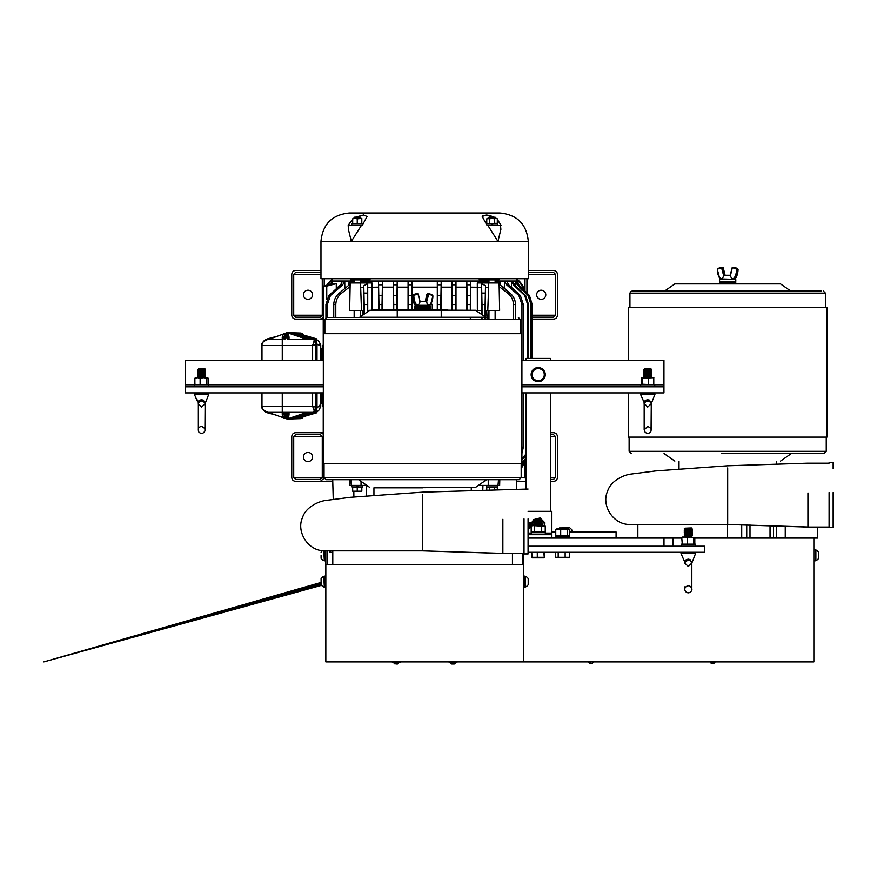 <?xml version="1.0" encoding="UTF-8"?>
<svg xmlns="http://www.w3.org/2000/svg" width="877" height="877" viewBox="0 0 877 877"><rect width="100%" height="100%" fill="white"/><g stroke="black" fill="none" stroke-linecap="round" stroke-linejoin="round"><path stroke-width="1.32" d="M500.471 282.964L499.638 282.964L500.471 282.964L500.471 285.222M485.507 287.47L488.621 287.601L488.621 282.964L477.307 282.964L477.362 310.425L481.561 310.425L481.583 283.414L482.021 304.56L485.113 304.56L485.507 285.869L485.518 310.425L499.638 310.425L499.101 282.964M488.621 282.964L499.638 282.964M688.292 531.067L691.383 531.44L685.047 531.999L684.433 531.473L692.337 530.925L684.235 530.289L692.326 529.675L684.433 529.105L685.069 528.392L688.642 528.086L684.235 528.897L692.337 529.489L684.257 530.114L689.662 530.508M691.284 530.212L692.15 530.815L684.542 531.451M688.292 531.692L689.662 531.758M691.514 530.267L685.069 530.892L691.514 531.517L692.15 532.065L684.235 532.624L689.662 533.008M691.284 532.701L692.15 533.315L684.235 533.874L692.348 534.499L684.542 535.2M688.292 535.43L689.662 535.507M686.921 534.882L692.348 535.748L684.235 536.373L689.662 536.746M691.284 536.45L692.052 537.075M685.288 528.897L691.624 528.535L685.54 528.524M691.284 528.963L685.299 529.587M686.921 529.883L688.292 529.971M684.257 531.363L685.299 530.837M691.536 531.374L685.299 532.076M686.921 532.383L688.292 532.471M688.292 532.317L691.383 532.843L685.299 533.326M686.921 533.633L688.292 533.72M691.284 533.95L685.299 534.575M691.514 535.255L685.299 535.825M686.921 536.132L688.292 536.22M688.292 536.055L691.383 536.592L685.299 537.075L684.433 536.461L692.041 535.825M201.567 371.684L204.648 372.056L198.323 372.615L197.709 372.089L205.602 371.541L197.511 370.894L205.613 370.269L197.709 369.71L198.334 369.009L201.907 368.691L197.511 369.502L205.602 370.105L197.522 370.73L202.938 371.124M204.56 370.818L205.415 371.431L197.818 372.067M201.567 372.297L202.938 372.374M204.79 370.872L198.334 371.497L204.79 372.122L205.415 372.681L197.522 373.218L202.938 373.624M204.56 373.317L205.415 373.92L197.511 374.49L205.613 375.115L197.818 375.816M201.567 376.047L202.938 376.112M200.186 375.488L205.613 376.354L197.511 376.978L202.938 377.362M204.56 377.066L205.306 377.68M198.553 369.502L204.889 369.14L198.816 369.14M204.56 369.568L198.564 370.193M200.186 370.5L201.567 370.587M197.522 371.969L198.564 371.442M204.79 372.122L198.564 372.692M200.186 372.999L201.567 373.087M204.79 373.372L198.323 374.019M200.186 374.249L201.567 374.326M204.56 374.567L198.564 375.192M204.79 375.871L198.564 376.441M200.186 376.737L201.567 376.825M204.79 377.121L197.511 377.143L205.306 376.441M650.723 377.066L644.738 377.68L653.858 377.702M647.73 371.684L650.822 372.056L644.485 372.615L643.871 372.089L651.775 371.541L643.674 370.894L651.786 370.269L643.871 369.71L644.507 369.009L648.081 368.691L643.685 369.502L651.775 370.105L643.696 370.73L649.101 371.124M650.723 370.818L651.589 371.431L643.992 372.067M647.73 372.297L649.101 372.374M650.953 370.872L644.507 371.497L650.953 372.122L651.589 372.681L643.696 373.218L649.101 373.624M650.723 373.317L651.589 373.92L643.674 374.49L651.786 375.115L643.992 375.816M647.73 376.047L649.101 376.112M646.36 375.488L651.786 376.354L643.674 376.978L649.101 377.362M650.953 377.121L651.479 377.68M644.727 369.502L651.063 369.14L644.979 369.14M650.723 369.568L644.738 370.193M646.36 370.5L647.73 370.587M643.696 371.969L644.738 371.442M651.786 371.366L650.822 372.21L644.738 372.692M646.36 372.999L647.73 373.087M647.73 372.922L650.822 373.459L644.485 374.019M646.36 374.249L647.73 374.326M650.723 374.567L644.738 375.192M650.953 375.871L644.738 376.441M646.36 376.737L647.73 376.825M322.276 436.593L322.276 477.472L320.324 479.423L295.659 479.423L293.718 477.472L293.718 436.593L295.659 434.641L320.324 434.641L322.276 436.593L293.718 436.593M526.945 293.006L526.945 278.722M322.276 278.722L322.276 315.227L320.324 317.178L295.659 317.178L293.718 315.227L293.718 274.348L295.659 272.396L320.971 272.506M727.691 467.934L727.691 524.49L630.355 524.49L727.691 524.49L807.936 527L807.936 492.951M829.094 463.188L807.673 463.188L727.691 465.786L655.634 470.927L630.98 474.073C624.26 474.819 610.831 480.432 607.542 491.35C601.162 505.196 613.012 525.093 630.344 524.49L658.813 524.49M817.528 527.077L817.528 538.083L813.867 538.083L813.867 661.883L523.448 661.883L523.448 564.448L325.838 564.448L325.838 550.855M770.138 525.619L770.138 538.083M807.114 527.055L807.936 527M773.492 538.083L773.492 525.751M785.255 538.083L785.255 526.233M528.075 489.048L422.615 492.15L350.559 497.292L325.904 500.438C319.184 501.184 305.755 506.796 302.466 517.715C296.086 531.561 307.937 551.458 325.268 550.855L391.887 550.855M422.517 550.855L325.279 550.855L422.615 550.855L502.861 553.365L502.861 519.316M523.448 661.883L325.838 661.883L325.838 564.448M776.573 538.083L776.573 525.882M672.878 546.196L672.878 538.083L681.769 538.083M694.814 538.083L813.867 538.083M741.723 538.083L741.723 524.665M727.417 538.083L727.417 524.49M325.838 560.809L324.315 560.809L324.315 550.833M325.838 587.184L324.315 587.184L324.315 576.123L325.838 576.123M327.296 550.855L327.296 564.448L327.296 550.855M555.47 538.083L555.47 536.055L569.611 536.055L569.611 538.083M528.075 534.696L551.523 534.696L551.523 538.083M528.075 511.335L551.523 511.335L551.523 534.696M569.348 531.999L616.092 531.999L616.092 538.083M555.755 531.999L551.523 531.999M330.267 552.28L330.267 550.855M528.075 552.28L704.516 552.28L704.516 546.196L528.075 546.196M672.878 538.083L528.075 538.083M523.448 553.442L523.448 564.448M590.945 662.091L588.522 662.091A2.697 2.697 0 0 0 589.673 663.286L592.227 663.286L589.673 663.286M455.47 661.883L450.614 662.091A2.697 2.697 0 0 0 451.765 663.286L454.319 663.286L451.765 663.286M453.036 662.091L455.47 662.091A2.697 2.697 0 0 1 454.319 663.286M715.051 661.883L710.206 662.091A2.697 2.697 0 0 0 711.346 663.286L713.911 663.286L711.346 663.286M712.628 662.091L715.051 662.091A2.697 2.697 0 0 1 713.911 663.286M456.873 661.883L456.873 662.584L455.152 662.584M450.921 662.584L449.21 662.584L449.21 661.883M400.087 661.883L400.087 662.584L398.377 662.584M394.135 662.584L392.425 662.584L392.425 661.883M398.684 661.883L393.828 662.091A2.697 2.697 0 0 0 394.979 663.286L397.533 663.286L394.979 663.286M396.251 662.091L398.684 662.091A2.697 2.697 0 0 1 397.533 663.286M813.867 549.769L815.391 549.769L815.391 560.798L813.867 560.798M332.789 552.28L330.015 552.28L330.015 550.855M522.802 553.442L522.802 564.448M523.448 576.134L524.983 576.134L524.983 587.173L523.448 587.173M815.873 550.537L815.873 560.337M569.348 531.374L572.506 531.374A7.137 7.137 0 0 0 569.633 527.79L561.971 527.79A7.137 7.137 0 0 0 561.729 527.943M324.315 560.6L323.832 550.811M324.315 586.965L323.832 576.332A5.722 5.722 0 0 0 321.092 578.612L321.092 584.696L321.092 578.612M829.094 492.545L829.094 527.559L833.15 527.483L833.15 492.534M556.687 528.963L558.232 528.963L555.755 529.5L556.687 528.963L555.755 529.5L555.755 535.518L569.348 535.518L568.417 536.055M531.155 534.696L531.155 532.668L545.308 532.668L545.308 534.696M544.08 526.353L545.023 522.977L540.111 517.956L533.304 519.699L531.407 526.463M526.047 392.896L526.047 489.059M550.383 511.335L550.383 392.896M550.383 360.447L550.383 358.419L526.047 358.419L526.047 360.447M681.232 546.196L681.232 544.168L695.351 544.168L695.351 546.196M451.107 662.793L450.614 662.793A2.697 2.697 0 0 0 451.765 663.988L454.319 663.988L451.765 663.988M818.625 558.178L818.625 552.247L818.625 558.178M482.799 490.298L482.942 485.419M353.88 496.985L353.826 491.219M366.356 485.419L366.663 495.933M499.802 479.708L499.649 485.419L478.382 485.419M366.849 485.419L349.649 485.419L349.484 479.708M321.092 555.273L321.092 558.331L321.092 555.273M829.094 462.705L833.15 462.694L833.15 468.559M560.699 529.5L564.097 528.963L558.232 528.963L560.699 529.5L560.699 535.518M567.496 529.5L568.417 528.963L564.097 528.963L567.496 529.5L567.496 535.518M569.348 529.5L568.417 528.963L569.348 529.5L569.348 535.518M544.244 525.564A6.084 6.084 0 0 0 536.702 518.822A6.084 6.084 0 0 0 532.196 525.564M544.354 557.827L543.784 552.28M544.705 557.312L544.705 552.28M543.784 557.312L531.725 557.312L532.186 557.86L531.725 552.28M537.294 557.312L537.294 552.28M569.502 552.28L569.502 557.312L568.208 557.86L569.502 557.312L555.601 557.312L555.601 552.28M558.2 557.312L558.2 552.28M568.208 557.86L555.601 557.312M565.15 557.312L565.15 552.28M525.466 576.441L525.466 586.965A5.722 5.722 0 0 0 528.206 584.696L528.206 578.612A5.722 5.722 0 0 0 525.466 576.332L525.466 576.441M395.965 663.988L397.533 663.988L395.965 663.988M498.004 485.419L498.52 479.708M350.778 479.708L351.293 485.419M361.039 485.419L361.061 481.385M488.237 479.708L488.248 485.419M531.188 526.112L532.931 525.564L531.188 526.112L531.188 532.12L545.242 532.12L543.499 532.668M531.188 532.12L532.131 532.668M521.914 360.447L663.955 360.447L663.955 384.784L654.779 384.784L654.779 386.812M521.914 386.812L663.955 386.812L663.955 384.784M663.955 386.812L663.955 392.896L521.914 392.896M323.328 360.447L185.343 360.447L185.343 392.896L323.328 392.896M682.273 537.075L684.531 537.075L681.769 537.612L682.273 544.168L694.31 544.168M544.244 557.86L532.186 557.86M556.895 557.86L556.007 557.597M684.696 561.872L681.001 553.497L695.582 553.497L694.759 552.28M686.516 559.537L684.663 562.453C684.477 560.688 685.693 559.592 688.292 559.175L690.024 559.515L691.898 562.782L691.8 561.423M691.832 562.793L689.914 560.589L690.024 559.515L688.292 559.175M497.533 486.943L497.533 485.419L497.533 486.943L486.527 486.943L486.527 485.419M362.76 485.419L362.76 486.943L357.849 486.943L357.849 485.419M357.849 486.943L351.732 486.943L351.732 485.419M356.643 486.943L356.643 485.419M344.836 288.5L344.76 281.024L354.165 281.024M342.699 284.817L344.76 281.024L342.589 281.024L340.638 284.817L328.908 295.538L325.948 304.56L327.34 304.56L330.421 295.538L342.699 284.817L340.638 284.817M327.34 317.463L327.34 304.56M325.948 317.704L325.948 304.56M521.179 464.426L526.047 459.559L521.179 464.437M532.207 358.419L532.218 304.56L529.467 295.538L532.207 304.56L532.218 358.419M518.724 284.817L529.467 295.538L518.724 284.817L516.981 281.024L518.724 284.817M516.981 281.024L516.948 283.644M517.858 284.817L516.093 281.024L515.457 281.024L517.255 284.817L528.184 295.538L530.969 304.56L528.645 295.538L517.255 284.817M531.396 358.419L531.396 304.56M526.047 458.726L521.914 462.848M521.914 462.311L526.047 458.243M530.969 358.419L530.969 304.56M528.502 358.419L528.502 304.56L525.685 295.538L514.591 284.817L512.771 281.024L515.435 281.024L515.435 285.617M526.047 455.591L521.914 459.811M521.914 458.814L526.047 453.924M527.625 358.419L527.625 304.56L528.502 304.56M512.771 281.024L511.444 281.024L513.33 284.817L524.731 295.538L527.625 304.56M511.444 281.024L511.412 287.316M508.66 284.817L506.709 281.024L504.538 281.024L506.588 284.817L518.877 295.538L521.958 304.56L523.35 304.56L520.379 295.538L508.66 284.817L506.588 284.817M521.914 448.191L521.958 447.127L523.35 447.127L523.35 392.896M523.35 360.447L523.35 304.56M523.35 447.127L521.914 453.552M521.958 447.127L521.958 392.896M521.958 360.447L521.958 304.56M504.538 281.024L504.45 288.5M470.828 319.491L470.828 317.463M470.817 309.921L470.796 281.024L485.946 281.024L485.946 282.964M470.741 284.817L470.796 281.024L466.816 281.024L467.255 304.56L470.335 304.56L470.741 284.817L466.871 284.817M470.335 319.491L470.335 317.463M470.335 309.921L470.335 304.56M467.255 309.921L467.255 304.56M456.007 309.921L455.985 281.024L466.816 281.024L466.794 309.921M455.985 281.024L452.072 281.024L452.488 304.56L455.569 304.56L455.985 281.024M455.569 309.921L455.569 304.56M452.488 309.921L452.488 304.56M441.23 317.255L441.208 281.024L452.072 281.024L452.05 309.921M441.208 281.024L437.316 281.024L437.711 304.56L440.791 304.56L441.197 281.024M440.791 309.921L440.791 304.56M437.711 309.921L437.711 304.56M437.316 287.174L411.982 287.174L411.982 281.024L437.316 281.024L437.294 309.921M397.248 317.255L397.226 281.024L393.302 281.024L393.729 304.56L396.81 304.56L397.226 281.024L408.09 281.024L408.068 309.921M396.81 309.921L396.81 304.56M393.729 309.921L393.729 304.56M382.504 309.921L382.471 281.024L393.302 281.024L393.28 309.921M382.471 281.024L378.502 281.024L378.963 304.56L382.043 304.56L382.471 281.024M382.043 309.921L382.043 304.56M378.963 309.921L378.963 304.56M360.326 281.024L378.502 281.024L378.48 309.921M502.115 553.431L502.861 553.365M532.131 525.564L541.69 526.112L541.69 532.12M541.69 526.112L545.242 526.112L545.242 532.12L544.299 532.668M534.663 526.112L534.663 532.12M532.931 525.564L543.499 525.564M185.343 386.812L323.328 386.812M533.424 520.971A6.084 6.084 0 0 0 532.361 523.076M687.294 537.612L690.561 537.075L684.531 537.075L687.294 537.612L687.294 543.63M694.814 537.612L690.561 537.075L694.814 537.612L694.814 543.63M693.817 537.612L693.817 543.63M691.843 562.946L691.843 589.289C692.085 590.945 692.139 585.957 688.292 585.748C683.819 586.658 684.773 590.988 684.74 589.289L684.74 586.877C685.101 589.739 683.972 587.404 685.397 591.35C687.513 593.411 689.508 593.301 691.383 591.032L691.843 562.946M689.914 560.589L688.292 560.337C683.479 561.806 683.742 564.448 686.636 560.6M346.437 287.174L344.782 287.174M338.029 287.174L336.286 287.174L336.286 283.677L332.328 283.677L332.328 281.024L342.589 281.024M328.908 295.538L330.421 295.538M336.34 288.708L336.286 287.174M336.286 283.677L326.759 286.11L326.759 299.671M323.328 345.417L322.276 345.417L322.276 360.447M323.328 406.259L322.276 406.259L322.276 392.896M324.052 465.577L323.24 465.577L323.24 406.259M495.132 281.024L504.505 281.024M506.709 281.024L511.423 281.024M516.093 281.024L516.948 281.024M524.731 295.538L525.685 295.538M524.731 456.15L525.685 456.15M518.877 295.538L520.379 295.538M504.505 287.174L502.861 287.174M481.583 287.316L470.796 287.174M481.517 310.425L481.517 314.503M481.517 317.463L481.506 319.491M408.496 304.56L411.576 304.56L411.982 281.024L408.09 281.024L408.496 309.921M485.946 281.024L488.96 281.024M467.178 295.538L470.412 295.538M466.816 287.174L455.985 287.174M452.411 295.538L455.645 295.538M452.072 287.174L441.208 287.174M437.645 295.538L440.868 295.538M432.273 309.921L432.273 304.374L432.591 309.921M412.004 309.921L411.982 287.174M411.576 304.56L411.576 309.921M408.09 287.174L397.226 287.174M393.652 295.538L396.886 295.538M393.302 287.174L382.471 287.174M378.875 295.538L382.12 295.538M363.352 282.964L363.352 281.024M378.502 287.174L367.715 287.316L367.737 310.425L369.568 310.425M371.936 310.425L371.98 282.964L348.827 282.964L348.827 285.222M721.881 453.343L824.227 453.343L721.881 453.343M558.649 528.963L566.202 528.524L560.962 528.075C558.737 528.382 558.21 528.656 559.373 528.886M560.962 528.075L559.153 528.831M560.107 527.943L559.449 528.338M565.917 528.963L564.13 528.963M559.438 527.943L565.676 527.943L565.786 528.776M533.49 370.818L531.276 373.547L533.797 380.103L537.261 380.651A6.084 6.084 0 0 0 542.94 378.469L545.154 375.74L542.644 369.184L535.704 368.088L533.49 370.818A6.084 6.084 0 0 0 537.261 380.651L540.736 381.199L542.94 378.469A6.084 6.084 0 0 0 539.169 368.636A6.084 6.084 0 0 0 533.49 370.818M521.914 384.784L654.779 384.784M185.343 384.784L208.627 384.784L208.627 386.812M644.135 402.488L640.44 394.113L655.02 394.113L654.198 392.896M645.954 400.142L644.102 403.069C643.926 401.293 645.132 400.208 647.73 399.78L649.462 400.131L651.337 403.398L651.238 402.039M651.271 403.398L649.353 401.206L649.462 400.131L647.73 399.78M197.961 402.488L194.277 394.113L208.847 394.113L208.024 392.896M199.792 400.142L197.928 403.069C197.753 401.293 198.958 400.208 201.567 399.78L203.3 400.131L205.174 403.398L205.065 402.039M205.108 403.398L203.179 401.206L203.3 400.131L201.567 399.78M497.325 489.739L497.325 486.943M494.683 489.837L494.683 486.943M486.768 490.144L486.768 486.943M489.41 490.035L489.41 486.943M361.817 486.943L361.817 491.219L357.246 491.219L357.246 486.943M357.246 491.219L352.675 491.219L352.675 486.943M333.764 317.463L333.764 304.56L335.792 304.56C336.012 299.824 337.985 295.998 341.723 293.093L349.649 286.943M349.835 284.4L339.344 293.093C335.792 296.086 333.94 299.912 333.764 304.56M335.792 317.463L335.792 304.56M361.499 310.425L363.769 310.425L363.791 287.47L360.677 287.601L361.499 310.425L349.649 310.425L350.186 282.964M498.87 278.722L498.903 279.895L479.237 279.895L487.327 279.895L479.237 279.895L479.226 278.722M370.061 278.722L370.061 279.895L361.971 279.895L361.96 278.722M361.971 279.895L350.383 279.895L350.416 278.722M326.759 286.11L323.24 286.11L323.24 345.417M515.533 319.491L515.533 304.56C515.358 299.912 513.494 296.086 509.954 293.093L499.452 284.4M513.505 319.491L513.505 304.56L515.533 304.56M499.638 286.943L507.575 293.093C511.302 295.998 513.275 299.824 513.505 304.56M485.661 319.491L485.661 317.463M485.661 317.364L485.65 310.425M485.113 319.491L485.113 317.463M485.113 317.014L485.113 304.56M482.021 319.491L482.021 317.463M482.021 314.865L482.021 304.56M481.583 283.414L485.507 285.869M432.273 304.374L430.64 304.374M408.43 295.538L411.653 295.538M363.791 287.47L363.791 285.869L367.715 283.414L367.715 287.316M363.791 285.869L364.185 304.56L367.266 304.56L367.715 283.414M367.266 304.56L367.266 312.037M524.018 518.91L524.018 553.924L528.075 553.847L528.075 518.899M651.282 403.563L651.282 429.905C651.951 429.281 650.778 428.097 647.73 426.354L644.178 429.905L644.178 403.563L644.562 431.495C646.886 434.17 649.057 434.049 651.063 431.133L651.282 403.563M649.353 401.206L647.73 400.942C642.918 402.422 643.181 405.064 646.075 401.217M205.108 403.563L205.108 429.905C205.887 429.379 204.703 428.195 201.567 426.354C197.084 427.274 198.049 431.605 198.016 429.905L198.016 403.563L198.432 431.583C200.822 434.192 202.993 434.016 204.922 431.045L205.108 403.563M203.179 401.206L201.567 400.942C196.744 402.422 197.018 405.064 199.912 401.217M363.637 310.425L363.637 314.569M362.607 310.425L362.344 315.468M528.316 241.405L528.316 278.722L320.971 278.722L320.971 241.405C322.659 224.161 332.12 214.701 349.364 213.012L499.923 213.012C517.178 214.701 526.638 224.161 528.316 241.405L351.337 241.405L361.499 225.268L362.3 225.268L367.068 216.52L363.648 214.986L355.371 217.222M498.026 279.895L498.728 279.895L498.695 278.722M487.327 278.722L487.327 279.895M321.256 360.447L321.256 348.465L322.276 348.465M322.276 403.223L321.256 403.223L321.256 392.896M331.353 283.929L331.353 282.558L332.328 282.558M517.934 283.808L517.934 282.558L517.32 282.558M487.798 310.425L488.621 287.601M486.691 310.425L487.217 319.491M364.185 304.56L364.185 314.185M422.615 487.82L373.942 487.82L373.942 495.384M541.964 520.817L534.225 521.486L535.222 522.067M536.845 521.771L538.215 521.837M538.39 523.076L541.975 522.067L534.225 522.736L535.222 523.317M536.845 523.01L538.215 523.087M538.346 524.325L541.975 523.317L534.225 523.986L535.222 524.567M536.845 524.26L538.215 524.336M538.325 525.564L541.964 524.567L534.225 525.235L537.985 525.564M542.238 520.774L534.159 521.366L542.271 520.905M539.585 525.498L534.225 525.082L542.271 524.49L534.159 525.104L539.596 525.487M534.466 523.942L542.26 523.218L534.477 523.942M534.466 522.692L542.271 521.99L534.477 522.692M653.782 384.784L653.782 377.68L642.085 378.228L642.085 384.236L653.858 384.762M648.52 378.228L648.52 384.236M641.284 378.228L641.284 384.236L642.085 384.236M641.284 384.236L641.69 384.784M197.522 384.784L207.52 384.784M195.604 377.68L197.511 377.68L194.891 378.228L195.604 377.68L194.891 378.228L194.891 384.236L197.5 384.784M688.292 536.834L684.257 536.549M688.292 535.595L686.921 535.518M685.069 535.77L684.433 535.211L692.348 534.652L684.235 534.027L692.041 533.326M688.292 533.095L684.433 532.723L692.041 532.076M688.292 531.846L686.921 531.78M691.514 531.396L692.348 530.749M692.326 529.675L691.514 529.017M521.179 468.417A19.162 19.162 0 0 0 524.49 461.138M390.166 487.82L475.466 487.459L390.166 487.82M628.403 360.447L628.403 307.323L826.989 307.323L826.989 437.119L628.403 437.119L628.403 392.896M540.835 520.149L534.97 520.741L541.449 521.387L534.992 522.012M538.215 522.308L539.596 522.396M541.46 522.615L534.97 523.383L541.142 522.856L542.271 521.99L534.97 521.99M538.215 523.547L539.596 523.635M541.46 523.865L534.97 524.643M538.215 524.797L539.596 524.885M536.834 524.874L541.449 525.246L536.055 525.564M541.449 520.774L534.817 520.412L541.449 520.138M534.992 520.763L537.502 520.631M540.418 520.28L542.205 520.708M641.69 377.68L645.308 377.68M200.131 378.228L203.464 377.68L197.511 377.68L200.131 378.228L200.131 384.236M206.808 378.228L207.52 377.68L203.464 377.68L206.808 378.228L206.808 384.236M208.233 378.228L207.52 377.68L208.233 378.228L208.233 384.236M690.429 528.71L685.047 529.511M688.292 529.818L691.383 530.19L684.257 530.3M691.536 532.624L684.257 532.799M688.292 533.567L691.383 533.94L685.047 534.499M688.292 534.806L691.383 535.189L685.047 535.748M692.348 535.748L685.047 537.075M691.536 529.039L692.041 528.59L691.405 527.943L684.937 528.195L688.642 528.086M497.314 219.623L501.085 225.268L497.676 219.974M501.085 225.268L486.987 225.268L482.229 216.52L486.001 215.008L493.302 216.904M491.833 216.279L488.325 215.303M487.404 215.15L486.592 215.051M483.106 215.293L482.525 215.676M348.871 225.268L348.388 229.335L351.337 241.405L320.971 241.405M352.686 218.998L348.202 225.268L348.388 229.226M353.431 218.417L354.165 217.924M487.798 225.268L497.95 241.405L500.899 229.335L500.427 225.268L500.899 229.335M499.923 213.012L461.85 213.012M387.448 213.012L349.364 213.012M320.28 349.528L321.256 350.449M320.28 402.159L321.256 401.238M332.504 279.116A19.162 19.162 0 0 0 326.989 285.102A19.162 19.162 0 0 1 332.504 279.116M524.446 290.517A19.162 19.162 0 0 0 516.794 279.116A19.162 19.162 0 0 1 524.446 290.517M542.15 520.664L534.97 520.741M536.834 521.124L541.449 521.508M536.834 522.374L542.271 523.394L534.181 525.093M536.834 523.624L541.449 523.997L542.271 524.479L541.449 525.137M541.997 525.564L538.401 525.564M534.477 520.456L535.102 519.831L541.569 520.061M392.468 213.012L391.394 213.012M452.784 213.012L458.989 213.012M454.22 213.012L396.503 213.012M361.499 225.268L348.388 225.268M316.992 407.213L320.28 406.336L320.28 392.896M320.28 360.447L320.28 345.352L316.992 344.475M647.73 377.45L643.828 377.088L651.479 376.441M647.73 376.2L646.36 376.134M644.507 376.376L643.871 375.827L651.786 375.268L643.674 374.643L651.479 373.942M647.73 373.712L643.871 373.328L651.479 372.692M647.73 372.462L646.36 372.385M351.765 223.745L351.765 225.268L351.765 223.745L362.76 223.745L362.76 224.534M492.655 225.268L492.655 223.745L492.655 225.268M491.438 225.268L491.438 223.745L486.527 223.745L486.527 224.534M497.566 225.268L497.566 223.745L491.438 223.745M320.28 405.306L319.579 405.306M315.61 339.487C318.526 340.364 320.083 342.315 320.28 345.352C319.995 341.877 318.121 339.87 314.635 339.355M320.28 406.336C319.952 409.811 318.055 411.817 314.602 412.333C318.121 411.817 319.995 409.811 320.28 406.336M524.994 460.622L524.994 477.472L521.179 477.472M358.276 479.708L486.954 479.708L358.276 479.708M649.868 369.327L644.485 370.116M647.73 370.434L650.822 370.807L644.485 371.366M650.975 373.24L644.738 373.942M647.73 374.172L650.822 374.545L643.696 374.665M647.73 375.422L650.953 375.762L644.485 376.354M647.73 376.671L650.953 377L644.738 377.68M651.786 370.269L650.844 368.559L644.376 368.811L648.081 368.691M201.567 377.45L197.522 377.154M201.567 376.2L200.186 376.134M198.334 376.376L197.709 375.827L205.613 375.268L197.511 374.643L205.306 373.942M201.567 373.712L197.709 373.328L205.306 372.692M201.567 372.462L200.186 372.385M204.79 372.012L205.624 371.366M315.49 339.344L316.882 339.092L316.312 338.785L296.634 332.997L292.184 332.865A10.217 4.747 -90 0 0 291.734 332.778L290.583 332.767A10.064 4.67 90 0 1 290.583 332.767A10.064 4.67 90 0 1 290.715 332.767L290.638 332.756A10.064 4.67 90 0 0 289.969 332.887M316.992 360.447L316.992 344.727A6.084 2.817 -90 0 0 314.514 338.686L292.184 332.865M315.49 412.343L316.882 412.596L316.312 412.903L296.634 418.691L292.184 418.822L314.514 413.001A6.084 2.817 -90 0 0 316.992 406.961L316.992 392.896M320.324 432.69L295.659 432.69L323.24 432.69L320.324 432.69L323.24 434.016M324.139 478.261L320.324 481.363L295.659 481.363C293.302 481.133 292.008 479.829 291.767 477.472L291.767 436.593C292.008 434.225 293.302 432.931 295.659 432.69M320.324 481.363L332.767 481.363M516.52 481.363L526.047 481.363M526.047 480.136L524.994 477.472M553.551 432.69L550.383 432.69L553.551 432.69C555.908 432.931 557.202 434.225 557.443 436.593L557.443 477.472C557.202 479.829 555.908 481.133 553.551 481.363L550.383 481.363M550.383 434.641L553.551 434.641L555.492 436.593L555.492 477.472L553.551 479.423L550.383 479.423M324.216 278.722L324.216 285.847M524.994 278.722L524.994 291.065M498.86 479.708L519.151 479.708L521.179 477.68L324.052 477.68L326.08 479.708L498.86 479.708M203.705 369.327L198.323 370.116M201.567 370.434L204.648 370.807L198.323 371.366M201.567 372.922L204.79 373.262L198.564 373.942M201.567 374.172L202.938 374.26M204.812 374.643L197.522 374.665M201.567 375.422L204.79 375.762L198.323 376.354M201.567 376.671L204.79 377L198.323 377.68M204.79 369.513L205.317 369.206L204.67 368.559L198.202 368.811L201.907 368.691M352.686 223.745L361.806 223.745M494.683 223.339L497.314 223.339L497.314 218.833L495.998 218.417L494.683 218.833L494.683 223.339L492.052 223.745L486.779 223.339L486.779 218.833L492.052 218.417L489.41 218.833L489.41 223.339M307.071 339.344L287.809 332.887L291.405 332.887A10.064 4.67 90 0 0 290.824 332.767L290.715 332.767M315.698 360.447L315.698 344.727A6.084 2.817 -90 0 0 313.221 338.686L291.405 332.887M293.203 333.161L291.734 332.778M314.415 411.477L312.618 406.183L315.588 407.202L314.415 411.477L312.76 412.343L268.088 412.343L286.308 418.767A10.064 4.67 -90 0 0 287.097 418.921A10.064 4.67 -90 0 0 287.809 418.8L291.405 418.8L313.221 413.001A6.084 2.817 -90 0 0 315.698 406.961L315.698 392.896M292.184 418.822A10.217 4.747 90 0 1 291.734 418.91L290.824 418.91A10.064 4.67 90 0 0 291.405 418.8M291.734 418.91L293.203 418.526M303.146 334.685L303.343 334.97A9.954 4.615 -90 0 0 303.146 334.685A9.954 4.615 -90 0 0 300.658 333.041L292.041 332.778M303.146 417.003L303.343 416.718A9.954 4.615 90 0 1 303.146 417.003A9.954 4.615 90 0 1 300.658 418.647L292.041 418.91M307.991 461.598A4.571 4.571 0 0 1 304.034 454.746A4.571 4.571 0 0 1 311.949 454.746A4.571 4.571 0 0 1 307.991 461.598M320.971 270.456L320.324 270.456L320.971 270.5M528.316 270.489L528.886 270.456L528.316 270.456M323.24 317.803L320.324 319.118L295.659 319.118C293.302 318.888 292.008 317.595 291.767 315.227L291.767 274.348C292.008 271.98 293.302 270.686 295.659 270.456L320.324 270.456L295.659 270.456M295.659 319.118L323.24 319.118M528.886 270.456L553.551 270.456C555.908 270.686 557.202 271.98 557.443 274.348L557.443 315.227C557.202 317.595 555.908 318.888 553.551 319.118L532.218 319.118L553.551 319.118M528.316 272.484L553.551 272.396L555.492 274.348L555.492 315.227L553.551 317.178L532.218 317.178M357.246 218.833L354.966 218.417L361.806 218.417L357.246 218.833L357.246 223.339M352.686 218.833L354.966 218.417L352.686 218.833L352.686 223.339M361.806 218.833L361.806 223.339M494.683 218.833L492.052 218.417L495.998 218.417M489.41 218.833L488.094 218.417M277.351 336.242L268.055 338.686A6.084 2.817 -90 0 0 267.003 339.432M287.809 332.887A10.064 4.67 -90 0 0 287.097 332.767A10.064 4.67 -90 0 0 286.308 332.909L268.998 339.344M291.822 333.063L310.557 339.344M291.822 418.625L310.557 412.343M290.134 339.344L312.76 339.344L314.415 340.21L315.588 344.486L312.618 345.505L314.415 340.21M315.588 407.202L315.588 392.896M315.588 360.447L315.588 344.486M287.809 418.8L307.071 412.343M290.715 418.91A10.064 4.67 90 0 1 290.583 418.921L290.638 418.932A10.064 4.67 90 0 1 289.969 418.8M290.583 418.921A10.064 4.67 90 0 1 290.572 418.921L287.097 418.921M267.003 412.256A6.084 2.817 -90 0 0 268.055 413.001L277.351 415.446M307.991 299.353A4.571 4.571 0 0 1 304.034 292.501A4.571 4.571 0 0 1 311.949 292.501A4.571 4.571 0 0 1 307.991 299.353M541.219 299.353A4.571 4.571 0 0 1 537.261 292.501A4.571 4.571 0 0 1 545.176 292.501A4.571 4.571 0 0 1 541.219 299.353M295.659 272.396L320.324 272.396M683.874 291.109L821.552 291.109L631.966 291.109L630.749 291.515L629.938 293.137L825.443 293.137L825.443 307.323M282.273 339.344L282.273 345.505L261.982 345.505A6.161 6.161 90 0 1 268.143 339.344A6.161 6.161 90 0 0 261.982 345.505L261.927 360.447L261.927 345.505C262.223 342.085 264.054 340.046 267.419 339.377L268.143 339.344C263.506 341.131 261.478 342.852 262.048 344.518C261.499 342.929 263.528 341.208 268.132 339.344C263.506 341.131 261.478 342.852 262.048 344.518C261.499 342.929 263.528 341.208 268.132 339.344L282.986 339.344L284.981 336.856A3.037 1.414 90 0 1 284.872 339.333A3.892 2.993 -38.8 0 1 285.65 337.809L288.007 337.809L287.196 334.773L284.828 334.773A3.892 2.993 38.8 0 0 284.773 335.77L286.319 335.77L286.604 336.823L285.047 336.823A3.892 2.993 38.8 0 0 285.65 337.809M288.917 339.344A4.221 1.962 -90 0 0 287.097 333.6A4.221 1.962 -90 0 0 286.735 333.666M290.134 412.343L268.132 412.343C263.528 410.48 261.499 408.759 262.048 407.169C261.478 408.835 263.506 410.557 268.121 412.343C263.528 410.48 261.499 408.759 262.048 407.169C261.478 408.835 263.506 410.557 268.121 412.343L282.986 412.343L284.981 414.832A3.037 1.414 -90 0 0 284.872 412.354A3.892 2.993 38.8 0 0 284.872 412.354A3.892 2.993 38.8 0 0 285.65 413.878A3.892 2.993 141.2 0 0 285.047 414.865L286.604 414.865L286.319 415.917L284.773 415.917A3.892 2.993 141.2 0 0 284.828 416.915L287.196 416.915L287.601 412.343M288.917 412.343A4.221 1.962 90 0 1 287.097 418.088A4.221 1.962 90 0 1 286.735 418.022M268.088 412.343L267.419 412.311C263.33 412.903 261.236 405.415 261.927 406.204L261.927 406.183C262.223 409.603 264.054 411.642 267.419 412.311M323.328 463.484L323.328 333.688L521.914 333.688L521.914 463.484L323.328 463.484L324.052 463.484L324.052 477.68M698.607 291.109L789.749 291.109L698.607 291.109M261.927 406.183L261.927 392.896L261.982 406.183A6.161 6.161 90 0 0 268.143 412.343M285.025 334.773A4.221 1.962 90 0 1 285.398 334.159A4.221 1.962 90 0 1 286.373 333.6A4.221 1.962 90 0 1 288.204 339.344M288.204 412.343A4.221 1.962 90 0 1 286.373 418.088A4.221 1.962 90 0 1 285.025 416.915M360.326 218.417L360.326 217.222L354.165 217.222L354.165 218.417M495.132 218.417L495.132 217.222L488.96 217.222L488.96 218.417M288.007 337.809L287.601 339.344M282.778 335.42A3.892 2.993 141.2 0 1 283.041 334.981A3.892 2.993 141.2 0 1 283.205 334.773L283.644 334.773A3.037 1.414 -90 0 0 282.701 335.551A3.037 1.414 -90 0 0 282.427 336.297A3.037 1.414 -90 0 0 282.306 338.774A4.9 2.171 -15 0 0 282.328 338.807L283.414 338.807M282.306 338.774L284.707 335.792A3.037 1.414 -90 0 0 283.644 334.773L284.828 334.773M285.65 413.878L288.007 413.878M284.773 415.917A4.9 2.171 -165 0 1 284.707 415.895L282.306 412.914A3.037 1.414 -90 0 0 282.427 415.391A3.037 1.414 -90 0 0 282.701 416.126A4.944 4.944 0 0 0 283.041 416.707A3.892 2.993 -141.2 0 0 283.205 416.915L284.828 416.915M283.414 412.881L282.328 412.881A4.9 2.171 -165 0 0 282.306 412.914M704.034 283.556L776.649 283.556L674.841 283.918L780.541 283.918L790.528 290.89L664.163 291.109M285.474 336.823L286.319 335.77M285.474 414.865L286.319 415.917M284.707 415.895A3.037 1.414 90 0 1 283.644 416.915A3.037 1.414 -90 0 1 282.701 416.126M485.452 317.255L359.789 317.255L369.776 310.283L475.466 310.283L486.143 317.463L344.738 317.463L452.806 317.463C496.426 317.463 496.426 317.463 452.806 317.463L446.689 317.463M735.803 282.142L719.578 282.142L719.578 282.843L735.803 282.843L734.992 281.331M447.171 309.921L371.771 309.921L475.466 310.283M416.937 309.921L428.294 309.921L428.7 309.208L416.531 309.208L416.937 309.921M735.803 281.331L719.578 281.331L719.578 279.642L735.803 279.642L735.803 281.331M430.728 308.507L430.728 309.208L414.503 309.208L414.503 308.507L430.728 308.507L429.916 307.695M723.251 279.39L733.04 279.642M724.095 275.257L730.267 275.257L724.095 275.257L722.177 278.985L723.931 275.356L730.398 275.806L732.218 268.165L733.545 267.474A8.408 7.476 90 0 1 737.732 268.91A0.778 0.691 90 0 1 738.039 269.557L738.039 269.557A15.611 13.879 90 0 1 736.231 277.242A4.078 3.629 90 0 1 733.073 279.314L722.177 278.985L722.341 279.642M732.481 267.934A7.948 7.071 90 0 1 736.439 269.294L736.559 269.557A15.139 13.462 90 0 1 734.805 277.011A3.618 3.212 90 0 1 732.01 278.842L731.813 278.985M731.747 278.842L730.398 275.806M415.479 307.695L414.503 307.695L414.503 306.007L430.728 306.007L430.728 307.695L415.479 307.695M732.218 268.165L730.267 275.257L732.021 268.088M725.071 275.257L723.35 268.044A0.778 0.691 -90 0 0 722.692 267.474L721.837 267.474A0.778 0.691 90 0 1 722.505 268.044L724.216 275.257M417.266 306.007L427.505 305.755M418.57 305.349L428.14 305.349L426.419 301.721L420.083 301.721L418.154 305.678A4.078 3.596 -90 0 1 415.029 303.606A15.611 13.736 -90 0 1 413.242 295.911A0.778 0.68 -90 0 1 413.549 295.275A8.408 7.4 -90 0 1 417.682 293.839A0.778 0.68 -90 0 1 418.34 294.409L420.094 301.622L426.211 301.622L420.083 301.721L418.351 294.464M419.973 302.17L418.165 294.529L416.805 293.839A8.408 7.4 90 0 0 412.661 295.275A0.778 0.68 90 0 0 412.365 295.911L412.365 295.911A15.611 13.736 90 0 0 414.141 303.606A4.078 3.596 90 0 0 417.266 305.678L418.636 305.207M426.211 301.622L427.976 305.349M425.192 301.622L426.891 294.409A0.778 0.68 -90 0 1 427.548 293.839L428.436 293.839A0.778 0.68 90 0 0 427.779 294.409L426.079 301.622M542.764 380.037A7.049 7.049 130.6 0 0 543.247 379.588A7.06 7.06 0 0 0 540.199 367.858A7.06 7.06 0 0 0 531.298 376.09A7.06 7.06 0 0 0 542.764 380.037M727.691 495.132L727.691 488.423M746.733 538.083L746.733 524.797M663.999 538.083L663.999 546.196M672.791 538.083L672.791 546.196M528.075 533.073L531.155 533.073M545.308 533.073L551.523 533.073M323.328 384.784L208.627 384.784M514.591 284.817L513.33 284.817M455.941 284.817L452.115 284.817M441.153 284.817L437.36 284.817M397.171 284.817L393.356 284.817M382.427 284.817L378.557 284.817M422.615 494.299L422.615 550.855L502.4 553.431M411.938 284.817L408.134 284.817M360.677 282.964L360.677 287.601M824.227 453.343L826.255 451.315L629.127 451.315L631.155 453.343M341.723 293.093L339.344 293.093M321.256 354.626L322.276 354.626M321.256 397.062L322.276 397.062M509.954 293.093L507.575 293.093M483.205 284.4L481.605 284.4M485.266 293.093L481.879 293.093M367.408 293.093L364.032 293.093M367.693 284.4L366.093 284.4M332.482 279.993A18.461 18.461 0 0 0 327.976 284.839M523.459 289.531A18.461 18.461 0 0 0 516.816 279.993M521.179 467.189A18.461 18.461 0 0 0 523.514 462.102M320.28 356.621L321.256 356.621M320.28 395.067L321.256 395.067M313.221 338.686L314.514 338.686M315.698 344.727L316.992 344.727M315.698 406.961L316.992 406.961M313.221 413.001L314.514 413.001M293.718 477.472L322.276 477.472M550.383 477.472L555.492 477.472M555.492 436.593L550.383 436.593M307.005 339.322L310.491 339.322M310.491 412.354L307.005 412.354M293.718 315.227L322.276 315.227M532.218 315.227L555.492 315.227M555.492 274.348L528.316 274.348M320.971 274.348L293.718 274.348M312.618 360.447L312.618 345.505L282.273 345.505L282.273 360.447M282.273 392.896L282.273 406.183L312.618 406.183L312.618 392.896M261.982 392.896L261.982 406.183L282.273 406.183L282.273 412.343M261.982 360.447L261.982 345.505M324.863 333.688L324.863 319.491L520.368 319.491L520.368 333.688M732.01 278.842L732.229 279.314A4.078 3.629 -90 0 0 735.386 277.242A15.611 13.879 -90 0 0 737.184 269.557A0.778 0.691 -90 0 0 736.877 268.91A8.408 7.476 -90 0 0 732.701 267.474A0.778 0.691 -90 0 0 732.032 268.044L732.701 267.474M723.7 275.762L721.618 267.934A7.948 7.071 -90 0 0 717.671 269.294L717.55 269.557A15.139 13.462 -90 0 0 719.293 277.011A3.618 3.212 -90 0 0 722.1 278.842L722.242 278.842M722.33 279.204A4.078 3.629 -90 0 0 723.163 279.314M722.144 279.303A4.078 3.629 90 0 1 719.151 277.242L722.308 279.314M721.892 268.165L723.361 268.088M734.805 277.011L736.285 277.22L733.073 279.314M719.293 277.011L717.353 269.557A0.778 0.691 90 0 1 717.572 268.976M719.107 277.165A15.611 13.879 90 0 1 717.353 269.557M736.439 269.294L737.809 268.976M738.039 269.557L736.559 269.557M721.618 267.934L717.649 268.91A8.408 7.476 90 0 1 721.837 267.474M426.606 302.116L428.656 294.299A7.948 6.994 -90 0 1 432.569 295.659L432.69 295.911A15.139 13.319 -90 0 1 430.958 303.376A3.618 3.179 -90 0 1 428.184 305.207L428.151 305.47M417.901 294.299A7.948 6.994 90 0 0 413.999 295.659L412.661 295.275L412.311 295.911L414.087 303.585L415.599 303.376A3.618 3.179 90 0 0 418.373 305.207M428.393 294.529L426.88 294.464M428.162 305.667A4.078 3.596 90 0 0 431.089 303.606L427.965 305.678M430.958 303.376L432.876 295.911A0.778 0.68 90 0 0 432.657 295.352M418.165 294.529L417.682 293.839M413.999 295.659L413.878 295.911A15.139 13.319 90 0 0 415.599 303.376M412.365 295.911L413.878 295.911M416.805 293.839L412.574 295.352M431.133 303.519A15.611 13.736 90 0 0 432.876 295.911M432.69 295.911L432.58 295.275A8.408 7.4 90 0 0 428.436 293.839L432.569 295.659M684.257 530.114L685.069 529.642M684.257 532.613L685.069 532.142M684.257 533.852L685.069 533.38M692.348 534.652L691.514 534.005M684.257 535.102L685.069 534.63M684.257 536.351L685.069 535.88M205.624 370.269L204.79 369.634M197.522 370.719L198.334 370.258M197.522 373.218L198.334 372.747M197.522 374.468L198.334 373.997L197.522 373.416M205.602 375.093L204.79 374.622M197.522 375.718L198.334 375.246M197.522 376.967L198.334 376.496M643.696 370.719L644.507 370.258M643.696 373.218L644.507 372.747M643.696 374.468L644.507 373.997L643.696 373.416M651.775 375.093L650.975 374.49M643.696 375.718L644.507 375.246M643.696 376.967L644.507 376.496M637.853 538.083L637.853 524.49M807.476 527.066L727.691 524.49M770.039 538.083L770.039 525.619M512.453 564.448L512.453 553.442M332.789 564.448L332.789 550.855M749.999 538.083L749.999 524.895M679.017 461.455L679.017 469.02M776.364 461.455L776.364 464.404M807.607 527.077L829.094 527.077M592.227 663.286A2.697 2.697 0 0 0 593.378 662.091M815.391 560.6L815.873 560.6A5.722 5.722 0 0 0 818.625 558.331M815.391 549.967L815.873 549.967A5.722 5.722 0 0 1 818.625 552.247M572.506 531.999L572.506 531.374M393.828 662.584L393.828 662.793A2.697 2.697 0 0 0 394.979 663.988M398.684 662.584L398.684 662.793A2.697 2.697 0 0 1 397.533 663.988M516.312 489.552L516.564 479.708M333.238 499.221L332.723 479.708M321.092 558.331A5.722 5.722 0 0 0 323.832 560.6M322.517 550.701A5.722 5.722 0 0 0 321.092 552.247M321.092 584.696A5.722 5.722 0 0 0 323.832 586.976M829.094 527.559L833.15 527.581M681.001 553.497L681.824 552.28M454.319 663.988A2.697 2.697 0 0 0 455.47 662.793M780.541 461.094L791.339 453.562M674.851 461.094L664.053 453.562M684.751 563.078L688.292 566.476L691.843 563.078L695.582 553.497M640.44 394.113L641.262 392.896M194.277 394.113L195.1 392.896M324.052 465.797L323.24 465.577M502.532 553.442L524.018 553.442M640.67 384.784L640.67 386.812M194.508 384.784L194.508 386.812M644.124 403.398L647.73 407.092L651.282 403.683L655.02 394.113M197.95 403.398L201.567 407.092L205.108 403.683L208.847 394.113M332.515 278.722L332.449 281.024M516.783 278.722L516.849 281.024M332.328 283.677L323.24 286.11M354.165 279.895L354.165 282.964M360.326 279.895L360.326 282.964M488.96 279.895L488.96 282.964M495.132 279.895L495.132 282.964M471.289 487.82L471.289 490.769M524.018 553.924L528.075 553.946M826.255 451.315L826.255 437.119M629.127 451.315L629.127 437.119M534.159 525.268L528.075 526.803M534.159 524.018L528.075 525.575M534.159 521.519L528.075 523.109M692.348 531.999L691.514 532.646M354.165 310.425L354.165 317.463M360.326 310.425L360.326 316.871M488.96 310.425L488.96 319.491M495.132 310.425L495.132 319.491M350.603 278.722L350.57 279.895M541.46 521.519L542.26 520.916M685.069 529.533L684.257 529.061M691.536 530.289L692.326 529.686M691.536 534.027L692.326 533.424M685.069 534.521L684.257 534.049M691.536 535.277L692.326 534.674M475.466 487.459L486.264 479.927M369.776 487.459L358.978 479.927M651.786 372.615L650.953 373.262M651.786 373.865L650.953 374.512M651.786 376.354L650.975 377.143M644.507 370.138L643.696 369.666M650.975 370.894L651.775 370.291M644.507 371.388L643.696 370.916M650.975 375.893L651.775 375.29M644.485 377.68L643.696 377.154M205.624 372.615L204.79 373.262M205.624 373.865L204.79 374.512M205.624 376.354L204.79 377M316.882 339.092L316.882 339.936M316.882 412.596L316.882 411.752M198.334 370.138L197.522 369.666M204.79 370.763L205.602 370.291M198.334 371.388L197.522 370.916M204.79 375.762L205.602 375.29M487.48 223.745L486.779 223.339M496.612 223.745L497.314 223.339M629.938 293.137L629.938 307.323M287.097 332.767L290.583 332.767M521.179 477.68L521.179 463.484M825.443 293.137L823.415 291.109M496.612 218.417L497.314 218.833M487.48 218.417L486.779 218.833M267.419 339.377C263.33 338.785 261.236 346.272 261.927 345.483L261.927 345.505M286.373 333.6L287.097 333.6M286.373 418.088L287.097 418.088M790.528 290.89L791.218 291.109M674.841 283.918L664.865 290.89M780.541 283.918L727.691 283.556M283.041 334.981A4.944 4.944 0 0 0 282.701 335.551M520.368 319.491L518.34 317.463M324.863 319.491L326.529 317.496L344.738 317.463M733.775 282.843L733.369 283.556M721.607 282.843L722.012 283.556M359.789 317.255L359.088 317.463M486.143 317.463L452.806 317.463M369.776 310.283L447.051 309.921M719.578 282.142L720.39 281.331M414.503 308.507L415.314 307.695M725.126 275.257L722.692 267.474M733.545 267.474L738.083 269.557L736.285 277.22M414.087 303.585L417.266 305.678M425.137 301.622L427.548 293.839M321.092 584.542L43.85 661.883L321.552 585.332M531.188 527.537L528.075 528.392M321.092 583.841L43.85 661.883L321.125 584.751M535.047 525.246L533.874 525.564M531.188 526.321L528.075 527.187M534.159 522.604L528.075 524.336M321.092 583.128L43.85 661.883L321.092 584.06M534.433 524.183L528.075 525.97M321.092 582.427L43.85 661.883M534.181 521.355L534.992 520.883M534.181 522.593L534.992 522.122M534.181 523.843L534.992 523.372"/></g></svg>
